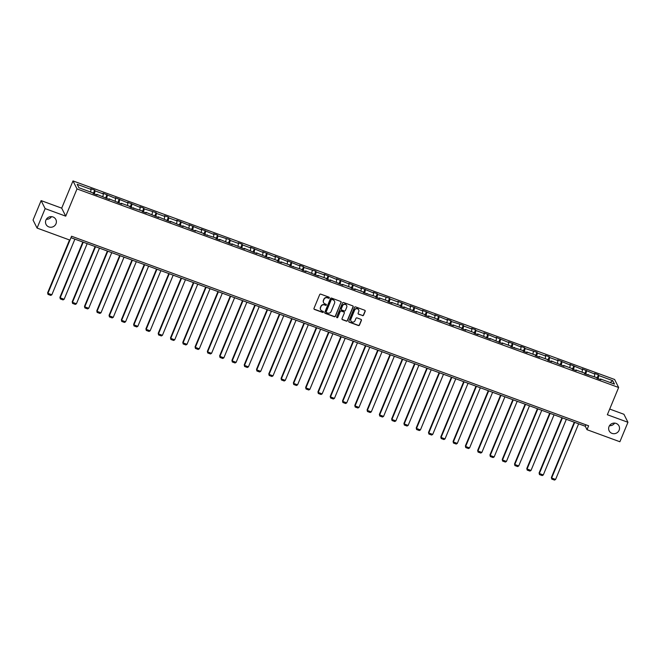 <?xml version="1.0" encoding="UTF-8"?>
<svg xmlns="http://www.w3.org/2000/svg" width="661" height="661" viewBox="0 0 661 661"><rect width="100%" height="100%" fill="white"/><g stroke="black" fill="none" stroke-linecap="round" stroke-linejoin="round"><path stroke-width="0.99" d="M609.037 426.56A5.495 5.271 153.3 0 0 614.243 433.707A5.495 5.271 153.3 0 0 618.985 425.94A5.495 5.271 153.3 0 0 609.037 426.56M609.483 425.692A5.495 5.271 153.3 0 0 614.639 423.106M45.906 220.105A5.495 5.271 153.3 0 0 51.112 227.252A5.495 5.271 153.3 0 0 55.854 219.485A5.495 5.271 153.3 0 0 45.906 220.105M46.361 219.245A5.495 5.271 153.3 0 0 51.517 216.651M329.302 297.888A0.587 0.562 153.3 0 0 328.98 297.153L320.767 294.145A0.843 0.81 153.3 0 0 319.676 294.624L313.983 308.373A0.843 0.81 153.3 0 0 314.438 309.422L322.651 312.43A0.587 0.562 153.3 0 0 323.403 311.637A0.587 0.562 153.3 0 0 323.097 311.364L322.031 310.976A2.694 2.586 153.3 0 1 320.568 307.621L321.048 306.473A2.694 2.586 153.3 0 1 324.534 304.936L325.6 305.324A0.587 0.562 153.3 0 0 326.344 304.531A0.587 0.562 153.3 0 0 326.038 304.258L324.981 303.87A2.694 2.586 153.3 0 1 323.518 300.515L323.989 299.367A2.694 2.586 153.3 0 1 327.476 297.83L328.542 298.227A0.587 0.562 153.3 0 0 329.302 297.888M323.526 302.523A2.694 2.586 153.3 0 1 323.411 300.301L323.882 299.152A2.694 2.586 153.3 0 1 327.369 297.615L328.434 298.004A0.587 0.562 153.3 0 0 329.219 297.318M313.958 308.927A0.843 0.81 153.3 0 0 314.33 309.208L322.543 312.215A0.587 0.562 153.3 0 0 323.336 311.529M320.585 309.629A2.694 2.586 153.3 0 1 320.461 307.406L320.94 306.258A2.694 2.586 153.3 0 1 324.427 304.721L325.485 305.109A0.587 0.562 153.3 0 0 326.278 304.424M362.484 315.644A0.843 0.81 153.3 0 0 363.575 315.157L365.178 311.298A0.843 0.81 153.3 0 0 364.715 310.257L355.593 306.911A0.843 0.81 153.3 0 0 354.503 307.39L348.81 321.147A0.843 0.81 153.3 0 0 349.264 322.188L358.386 325.534A0.843 0.81 153.3 0 0 359.477 325.055L361.41 320.395A0.843 0.81 153.3 0 0 360.956 319.346L357.047 317.916A0.843 0.81 153.3 0 0 355.957 318.395L354.998 320.709A2.256 2.165 153.3 0 1 350.917 320.957A2.256 2.165 153.3 0 1 350.867 319.189L354.618 310.133A2.256 2.165 153.3 0 1 358.7 309.885A2.256 2.165 153.3 0 1 358.749 311.653L358.13 313.165A0.843 0.81 153.3 0 0 358.584 314.206L362.377 315.421A0.843 0.81 153.3 0 0 363.467 314.942L365.062 311.083A0.843 0.81 153.3 0 0 365.095 310.538M607.352 414.736L627.95 422.288L619.886 441.746L587.009 429.691L588.62 425.8L71.57 236.233L69.959 240.125L37.074 228.07L45.138 208.612L65.728 216.164L77.015 188.922L618.638 387.495L607.352 414.736M341.134 302.49A0.843 0.81 153.3 0 0 340.679 301.441L331.549 298.094A0.843 0.81 153.3 0 0 330.467 298.574L324.766 312.331A0.843 0.81 153.3 0 0 325.22 313.372L334.35 316.718A0.843 0.81 153.3 0 0 335.433 316.239L341.026 302.267A0.843 0.81 153.3 0 0 341.051 301.722M343.571 302.507L352.693 305.845A0.843 0.81 153.3 0 1 353.156 306.894L347.455 320.643A0.843 0.81 153.3 0 1 346.364 321.13L342.464 319.693A0.843 0.81 153.3 0 1 342.01 318.652L344.315 313.074A0.843 0.81 153.3 0 0 343.86 312.025L341.274 311.075A0.843 0.81 153.3 0 0 340.184 311.554L337.779 317.363A0.587 0.562 153.3 0 1 336.705 317.429A0.587 0.562 153.3 0 1 336.697 316.966L342.489 302.986A0.843 0.81 153.3 0 1 343.571 302.507M627.95 422.288L623.926 414.273L609.706 409.06M65.728 216.164L61.704 208.157L41.114 200.605L45.138 208.612M41.114 200.605L33.05 220.063L37.074 228.07M600.163 379.439L600.51 378.976L600.874 379.703L596.941 378.257L596.577 377.53L584.655 373.754L584.291 373.027L575.938 369.962L576.301 370.689L572.368 369.243L572.005 368.524L563.651 365.459L564.015 366.186L551.365 360.956L551.728 361.683L547.795 360.237L547.432 359.51L539.079 356.453L539.442 357.18L535.509 355.734L535.146 355.007L526.792 351.949L527.156 352.677L523.223 351.231L522.859 350.504L510.936 346.728L510.573 346L502.22 342.935L502.583 343.662L489.933 338.432L490.297 339.159L477.647 333.929L478.01 334.656L474.077 333.21L473.714 332.483L465.361 329.426L465.724 330.153L461.791 328.707L461.428 327.98L453.074 324.923L453.438 325.65L449.505 324.204L449.141 323.477L437.218 319.701L436.855 318.974L428.502 315.908L428.865 316.636L424.932 315.198L424.569 314.471L416.215 311.405L416.579 312.132L403.929 306.902L404.292 307.629L400.359 306.183L399.996 305.456L391.643 302.399L392.006 303.126L388.073 301.68L387.71 300.953L379.356 297.896L379.72 298.623L375.787 297.177L375.423 296.45L363.5 292.674L363.137 291.947L354.783 288.89L355.147 289.609L351.214 288.171L350.851 287.444L342.497 284.379L342.861 285.106L330.211 279.876L330.574 280.603L326.641 279.157L326.278 278.43L317.924 275.373L318.288 276.1L305.638 270.87L306.002 271.597L302.069 270.151L301.705 269.424L289.782 265.648L289.419 264.921L281.065 261.863L281.429 262.582L277.496 261.145L277.133 260.417L268.779 257.352L269.143 258.079L256.493 252.849L256.856 253.576L244.206 248.346L244.57 249.073L231.92 243.843L232.284 244.57L219.634 239.34L219.997 240.067L216.064 238.621L215.701 237.894L203.778 234.118L203.414 233.391L195.061 230.325L195.425 231.053L182.775 225.822L183.138 226.549L170.488 221.319L170.852 222.046L158.202 216.816L158.566 217.543L145.916 212.313L146.279 213.04L142.346 211.594L141.983 210.867L130.06 207.091L129.696 206.364L121.343 203.299L121.707 204.026L109.057 198.796L109.42 199.523L96.77 194.293L97.134 195.02L93.201 193.574L92.837 192.847L78.89 187.741L77.172 184.32L91.119 189.434L90.747 188.707L94.688 190.145L95.052 190.872L103.405 193.937L103.033 193.21L115.692 198.44L115.328 197.713L127.978 202.944L127.614 202.216L140.264 207.447L139.901 206.719L143.834 208.165L144.197 208.893L156.12 212.668L156.483 213.396L164.837 216.453L164.473 215.734L168.406 217.172L168.77 217.899L177.123 220.964L176.76 220.237L189.41 225.467L189.046 224.74L201.696 229.97L201.332 229.243L213.982 234.473L213.619 233.746L217.552 235.192L217.915 235.919L229.838 239.695L230.202 240.422L238.555 243.479L238.191 242.761L242.124 244.198L242.488 244.925L250.841 247.991L250.478 247.264L263.128 252.494L262.764 251.767L275.414 256.997L275.05 256.27L287.7 261.5L287.337 260.773L299.987 266.003L299.623 265.276L303.556 266.722L303.92 267.449L315.842 271.225L316.206 271.952L324.559 275.017L324.196 274.29L336.846 279.52L336.482 278.793L349.132 284.023L348.768 283.296L361.418 288.526L361.055 287.799L373.705 293.03L373.341 292.302L377.274 293.748L377.638 294.476L389.56 298.251L389.924 298.979L398.277 302.044L397.914 301.317L410.564 306.547L410.2 305.82L422.85 311.05L422.486 310.323L435.136 315.553L434.773 314.826L447.423 320.056L447.059 319.329L450.992 320.775L451.356 321.502L463.278 325.278L463.642 326.005L471.995 329.071L471.632 328.343L475.565 329.781L475.928 330.508L484.282 333.574L483.918 332.847L496.568 338.077L496.204 337.35L508.854 342.58L508.491 341.853L521.141 347.083L520.777 346.356L524.71 347.802L525.074 348.529L536.996 352.305L537.36 353.032L545.713 356.089L545.35 355.37L549.283 356.808L549.646 357.535L558 360.6L557.636 359.873L570.286 365.103L569.922 364.376L582.572 369.606L582.209 368.879L594.859 374.109L594.495 373.382L598.428 374.828L598.792 375.555L612.739 380.662L614.457 384.082L600.51 378.976M77.015 188.922L72.991 180.916L614.614 379.48L618.638 387.495M594.305 376.696L594.859 374.109M585.836 374.184L586.505 371.052M587.877 374.927L588.224 374.473M582.019 372.193L582.572 369.606M573.55 369.681L574.219 366.549M575.591 370.424L575.938 369.962M569.732 367.69L570.286 365.103M561.263 365.178L561.933 362.038M563.304 365.921L563.651 365.459M557.446 363.186L558 360.6M548.977 360.675L549.646 357.535M551.01 361.418L551.365 360.956M545.16 358.675L545.713 356.089M536.691 356.163L537.36 353.032M538.723 356.915L539.079 356.453M532.873 354.172L533.427 351.586M524.404 351.66L525.074 348.529M526.437 352.412L526.792 351.949M520.587 349.669L521.141 347.083M512.118 347.157L512.787 344.026M514.151 347.909L514.506 347.446M508.301 345.166L508.854 342.58M499.832 342.654L500.501 339.523M501.864 343.398L502.22 342.935M496.014 340.663L496.568 338.077M487.545 338.151L488.215 335.011M489.578 338.895L489.933 338.432M483.728 336.16L484.282 333.574M475.259 333.648L475.928 330.508M477.292 334.392L477.647 333.929M471.442 331.657L471.995 329.071M462.973 329.137L463.642 326.005M465.005 329.889L465.361 329.426M459.155 327.145L459.709 324.559M450.686 324.634L451.356 321.502M452.719 325.386L453.074 324.923M446.869 322.642L447.423 320.056M438.4 320.131L439.069 316.999M440.433 320.882L440.788 320.42M434.583 318.139L435.136 315.553M426.114 315.627L426.783 312.496M428.146 316.371L428.502 315.908M422.296 313.636L422.85 311.05M413.827 311.124L414.497 307.985M415.86 311.868L416.215 311.405M410.01 309.133L410.564 306.547M401.541 306.621L402.21 303.482M403.574 307.365L403.929 306.902M397.715 304.63L398.277 302.044M389.255 302.11L389.924 298.979M391.287 302.862L391.643 302.399M385.429 300.119L385.991 297.533M376.968 297.607L377.638 294.476M379.001 298.359L379.356 297.896M373.143 295.616L373.705 293.03M364.682 293.104L365.351 289.972M366.715 293.856L367.07 293.393M360.856 291.113L361.418 288.526M352.396 288.601L353.065 285.469M354.428 289.344L354.783 288.89M348.57 286.61L349.132 284.023M340.109 284.098L340.779 280.958M342.142 284.841L342.497 284.379M336.284 282.107L336.846 279.52M327.823 279.595L328.492 276.455M329.856 280.338L330.211 279.876M323.997 277.603L324.559 275.017M315.537 275.092L316.206 271.952M317.569 275.835L317.924 275.373M311.711 273.092L312.273 270.506M303.25 270.58L303.92 267.449M305.283 271.332L305.638 270.87M299.425 268.589L299.987 266.003M290.964 266.077L291.633 262.946M292.997 266.829L293.352 266.366M287.138 264.086L287.7 261.5M278.678 261.574L279.347 258.443M280.71 262.318L281.065 261.863M274.852 259.583L275.414 256.997M266.391 257.071L267.061 253.94M268.424 257.815L268.779 257.352M262.566 255.08L263.128 252.494M254.105 252.568L254.774 249.428M256.137 253.312L256.493 252.849M250.279 250.577L250.841 247.991M241.819 248.065L242.488 244.925M243.851 248.809L244.206 248.346M237.993 246.066L238.555 243.479M229.532 243.554L230.202 240.422M231.565 244.306L231.92 243.843M225.707 241.562L226.269 238.976M217.246 239.051L217.915 235.919M219.278 239.803L219.634 239.34M213.42 237.059L213.982 234.473M204.96 234.548L205.629 231.416M206.992 235.291L207.347 234.837M201.134 232.556L201.696 229.97M192.673 230.045L193.343 226.913M194.706 230.788L195.061 230.325M188.848 228.053L189.41 225.467M180.387 225.541L181.056 222.402M182.419 226.285L182.775 225.822M176.561 223.55L177.123 220.964M168.101 221.038L168.77 217.899M170.133 221.782L170.488 221.319M164.275 219.039L164.837 216.453M155.814 216.527L156.483 213.396M157.847 217.279L158.202 216.816M151.989 214.536L152.551 211.95M143.528 212.024L144.197 208.893M145.56 212.776L145.916 212.313M139.702 210.033L140.264 207.447M131.242 207.521L131.911 204.389M133.274 208.265L133.629 207.81M127.416 205.53L127.978 202.944M118.955 203.018L119.624 199.886M120.988 203.762L121.343 203.299M115.13 201.027L115.692 198.44M106.669 198.515L107.338 195.375M108.701 199.258L109.057 198.796M102.843 196.524L103.405 193.937M94.383 194.012L95.052 190.872M96.415 194.755L96.77 194.293M90.557 192.012L91.119 189.434M61.704 208.157L72.991 180.916M70.967 237.696L585.282 426.254L587.009 429.691M585.886 424.792L585.282 426.254M598.122 378.687L598.792 375.555M612.739 380.662L610.136 382.504M93.259 193.599L94.688 190.145M105.545 198.102L106.975 194.656M117.832 202.605L119.261 199.159M130.118 207.108L131.547 203.662M142.404 211.619L143.834 208.165M154.691 216.122L156.12 212.668M166.977 220.625L168.406 217.172M179.263 225.128L180.693 221.683M191.55 229.631L192.979 226.186M203.836 234.134L205.265 230.689M216.122 238.646L217.552 235.192M228.409 243.149L229.838 239.695M240.695 247.652L242.124 244.198M252.981 252.155L254.411 248.71M265.268 256.658L266.697 253.213M277.554 261.161L278.983 257.716M289.84 265.664L291.27 262.219M302.127 270.175L303.556 266.722M314.413 274.679L315.842 271.225M326.699 279.182L328.129 275.736M338.986 283.685L340.415 280.239M351.272 288.188L352.701 284.742M363.558 292.691L364.988 289.245M375.845 297.202L377.274 293.748M388.131 301.705L389.56 298.251M400.417 306.208L401.847 302.763M412.704 310.711L414.133 307.266M424.99 315.214L426.419 311.769M437.276 319.717L438.706 316.272M449.563 324.229L450.992 320.775M461.849 328.732L463.278 325.278M474.135 333.235L475.565 329.781M486.422 337.738L487.851 334.292M498.708 342.241L500.137 338.796M510.994 346.744L512.424 343.299M523.281 351.255L524.71 347.802M535.567 355.758L536.996 352.305M547.853 360.262L549.283 356.808M560.14 364.765L561.569 361.319M572.426 369.268L573.855 365.822M584.712 373.771L586.142 370.325M596.999 378.282L598.428 374.828M324.741 312.876A0.843 0.81 153.3 0 0 325.113 313.157L334.235 316.503A0.843 0.81 153.3 0 0 335.325 316.024L341.026 302.267M331.962 299.474A0.587 0.562 153.3 0 0 331.194 299.813L326.195 311.885A0.587 0.562 153.3 0 0 326.517 312.62L327.641 313.025A2.694 2.586 153.3 0 0 331.128 311.488L334.54 303.242A2.694 2.586 153.3 0 0 333.078 299.887L331.855 299.259A0.587 0.562 153.3 0 0 331.087 299.598L331.194 299.813M326.17 312.232A0.587 0.562 153.3 0 1 326.088 311.67L331.087 299.598M334.416 301.019A2.694 2.586 153.3 0 0 332.97 299.673L333.078 299.887M331.855 299.259L332.97 299.673M341.985 319.197A0.843 0.81 153.3 0 0 342.357 319.478L346.257 320.907A0.843 0.81 153.3 0 0 347.347 320.428L353.048 306.679A0.843 0.81 153.3 0 0 353.073 306.126M344.232 312.306A0.843 0.81 153.3 0 0 343.753 311.81L341.159 310.86A0.843 0.81 153.3 0 0 340.076 311.339L337.779 317.363M336.664 317.313A0.587 0.562 153.3 0 0 337.664 317.148M346.711 307.282A2.256 2.165 153.3 0 0 344.579 304.349A2.256 2.165 153.3 0 0 342.58 305.77L341.258 308.96A0.843 0.81 153.3 0 0 341.712 310.001L344.307 310.951A0.843 0.81 153.3 0 0 345.389 310.472L346.711 307.282M346.604 305.407A2.256 2.165 153.3 0 0 342.472 305.547L342.58 305.77M341.233 309.505A0.843 0.81 153.3 0 1 341.15 308.745L342.472 305.547M358.105 313.711A0.843 0.81 153.3 0 0 358.477 313.992L362.377 315.421M358.642 309.778A2.256 2.165 153.3 0 0 354.503 309.918L354.618 310.133M350.867 320.849A2.256 2.165 153.3 0 1 350.76 318.974L354.503 309.918M348.785 321.692A0.843 0.81 153.3 0 0 349.157 321.973L358.279 325.319A0.843 0.81 153.3 0 0 359.369 324.84L361.303 320.18A0.843 0.81 153.3 0 0 361.327 319.627M69.521 239.968L47.642 292.79L47.914 293.327L69.95 240.125M74.891 239.142L51.847 294.773L50.757 295.409L47.997 294.393L47.642 292.79M47.997 294.393L47.914 293.327L51.847 294.773M82.807 242.042L59.928 297.293L60.201 297.83L83.245 242.199M87.178 243.645L64.134 299.276L63.043 299.912L60.283 298.896L59.928 297.293M60.283 298.896L60.201 297.83L64.134 299.276M95.093 246.545L72.214 301.796L72.487 302.341L95.531 246.702M99.464 248.148L76.42 303.779L75.329 304.415L72.57 303.407L72.214 301.796M72.57 303.407L72.487 302.341L76.42 303.779M107.379 251.048L84.501 306.299L84.773 306.844L107.817 251.205M111.75 252.651L88.706 308.29L87.616 308.918L84.856 307.91L84.501 306.299M84.856 307.91L84.773 306.844L88.706 308.29M119.666 255.559L96.787 310.802L97.06 311.348L120.104 255.716M124.037 257.154L100.993 312.793L99.902 313.421L97.142 312.413L96.787 310.802M97.142 312.413L97.06 311.348L100.993 312.793M131.952 260.062L109.073 315.314L109.346 315.851L132.39 260.219M136.323 261.665L113.279 317.297L112.188 317.924L109.429 316.916L109.073 315.314M109.429 316.916L109.346 315.851L113.279 317.297M144.238 264.565L121.36 319.817L121.632 320.354L144.676 264.722M148.609 266.168L125.565 321.8L124.475 322.436L121.715 321.42L121.36 319.817M121.715 321.42L121.632 320.354L125.565 321.8M156.525 269.068L133.646 324.32L133.919 324.857L156.963 269.225M160.896 270.671L137.852 326.303L136.761 326.939L134.001 325.923L133.646 324.32M134.001 325.923L133.919 324.857L137.852 326.303M168.811 273.571L145.932 328.823L146.205 329.368L169.249 273.728M173.182 275.174L150.138 330.806L149.047 331.442L146.288 330.434L145.932 328.823M146.288 330.434L146.205 329.368L150.138 330.806M181.097 278.074L158.219 333.326L158.491 333.871L181.535 278.231M185.468 279.677L162.424 335.309L161.334 335.945L158.574 334.937L158.219 333.326M158.574 334.937L158.491 333.871L162.424 335.309M193.384 282.586L170.505 337.829L170.778 338.374L193.822 282.743M197.755 284.18L174.711 339.82L173.62 340.448L170.86 339.44L170.505 337.829M170.86 339.44L170.778 338.374L174.711 339.82M205.67 287.089L182.791 342.34L183.064 342.877L206.108 287.246M210.041 288.692L186.997 344.323L185.906 344.951L183.147 343.943L182.791 342.34M183.147 343.943L183.064 342.877L186.997 344.323M217.956 291.592L195.078 346.843L195.35 347.38L218.394 291.749M222.327 293.195L199.283 348.826L198.193 349.462L195.433 348.446L195.078 346.843M195.433 348.446L195.35 347.38L199.283 348.826M230.243 296.095L207.364 351.346L207.637 351.883L230.681 296.252M234.614 297.698L211.57 353.329L210.479 353.966L207.719 352.949L207.364 351.346M207.719 352.949L207.637 351.883L211.57 353.329M242.529 300.598L219.65 355.849L219.923 356.395L242.967 300.755M246.9 302.201L223.856 357.832L222.765 358.469L220.006 357.461L219.65 355.849M220.006 357.461L219.923 356.395L223.856 357.832M254.824 305.101L231.937 360.352L232.209 360.898L255.253 305.258M259.186 306.704L236.142 362.335L235.052 362.972L232.292 361.964L231.937 360.352M232.292 361.964L232.209 360.898L236.142 362.335M267.11 309.604L244.223 364.855L244.496 365.401L267.54 309.769M271.473 311.207L248.429 366.847L247.338 367.475L244.587 366.467L244.223 364.855M244.587 366.467L244.496 365.401L248.429 366.847M279.396 314.115L256.509 369.367L256.782 369.904L279.826 314.272M283.759 315.71L260.715 371.35L259.624 371.978L256.873 370.97L256.509 369.367M256.873 370.97L256.782 369.904L260.715 371.35M291.683 318.619L268.796 373.87L269.068 374.407L292.112 318.776M296.045 320.221L273.001 375.853L271.911 376.489L269.159 375.473L268.796 373.87M269.159 375.473L269.068 374.407L273.001 375.853M303.969 323.122L281.082 378.373L281.355 378.91L304.399 323.279M308.332 324.725L285.288 380.356L284.197 380.992L281.446 379.976L281.082 378.373M281.446 379.976L281.355 378.91L285.288 380.356M316.255 327.625L293.368 382.876L293.641 383.421L316.685 327.782M320.618 329.228L297.574 384.859L296.483 385.495L293.732 384.487L293.368 382.876M293.732 384.487L293.641 383.421L297.574 384.859M328.542 332.128L305.655 387.379L305.927 387.924L328.971 332.285M332.904 333.731L309.86 389.362L308.77 389.998L306.018 388.99L305.655 387.379M306.018 388.99L305.927 387.924L309.86 389.362M340.828 336.631L317.941 391.882L318.214 392.427L341.258 336.796M345.191 338.234L322.147 393.873L321.056 394.501L318.305 393.493L317.941 391.882M318.305 393.493L318.214 392.427L322.147 393.873M353.114 341.142L330.227 396.393L330.5 396.93L353.544 341.299M357.477 342.737L334.433 398.376L333.342 399.004L330.591 397.996L330.227 396.393M330.591 397.996L330.5 396.93L334.433 398.376M365.401 345.645L342.514 400.897L342.786 401.434L365.83 345.802M369.763 347.248L346.719 402.88L345.629 403.516L342.877 402.499L342.514 400.897M342.877 402.499L342.786 401.434L346.719 402.88M377.687 350.148L354.8 405.4L355.073 405.937L378.117 350.305M382.05 351.751L359.006 407.383L357.915 408.019L355.164 407.002L354.8 405.4M355.164 407.002L355.073 405.937L359.006 407.383M389.973 354.651L367.086 409.903L367.359 410.44L390.403 354.808M394.336 356.254L371.292 411.886L370.201 412.522L367.45 411.514L367.086 409.903M367.45 411.514L367.359 410.44L371.292 411.886M402.26 359.154L379.373 414.406L379.645 414.951L402.689 359.311M406.622 360.757L383.578 416.389L382.488 417.025L379.736 416.017L379.373 414.406M379.736 416.017L379.645 414.951L383.578 416.389M414.546 363.657L391.659 418.909L391.932 419.454L414.976 363.823M418.909 365.26L395.865 420.9L394.774 421.528L392.023 420.52L391.659 418.909M392.023 420.52L391.932 419.454L395.865 420.9M426.832 368.169L403.945 423.412L404.218 423.957L427.262 368.326M431.195 369.763L408.151 425.403L407.06 426.031L404.309 425.023L403.945 423.412M404.309 425.023L404.218 423.957L408.151 425.403M439.119 372.672L416.232 427.923L416.504 428.46L439.548 372.829M443.481 374.275L420.437 429.906L419.347 430.534L416.595 429.526L416.232 427.923M416.595 429.526L416.504 428.46L420.437 429.906M451.405 377.175L428.518 432.426L428.791 432.963L451.835 377.332M455.768 378.778L432.724 434.409L431.633 435.045L428.882 434.029L428.518 432.426M428.882 434.029L428.791 432.963L432.724 434.409M463.692 381.678L440.804 436.929L441.077 437.466L464.121 381.835M468.054 383.281L445.01 438.912L443.919 439.548L441.168 438.532L440.804 436.929M441.168 438.532L441.077 437.466L445.01 438.912M475.978 386.181L453.091 441.432L453.363 441.978L476.407 386.338M480.34 387.784L457.296 443.415L456.206 444.052L453.454 443.044L453.091 441.432M453.454 443.044L453.363 441.978L457.296 443.415M488.264 390.684L465.377 445.935L465.65 446.481L488.694 390.849M492.627 392.287L469.583 447.927L468.492 448.555L465.741 447.547L465.377 445.935M465.741 447.547L465.65 446.481L469.583 447.927M500.551 395.195L477.663 450.438L477.936 450.984L500.98 395.352M504.913 396.79L481.869 452.43L480.778 453.058L478.027 452.05L477.663 450.438M478.027 452.05L477.936 450.984L481.869 452.43M512.837 399.698L489.95 454.95L490.222 455.487L513.267 399.855M517.199 401.301L494.155 456.933L493.065 457.561L490.313 456.553L489.95 454.95M490.313 456.553L490.222 455.487L494.155 456.933M525.123 404.202L502.236 459.453L502.509 459.99L525.553 404.358M529.486 405.804L506.442 461.436L505.351 462.072L502.6 461.056L502.236 459.453M502.6 461.056L502.509 459.99L506.442 461.436M537.41 408.705L514.522 463.956L514.795 464.493L537.839 408.862M541.772 410.307L518.728 465.939L517.637 466.575L514.886 465.559L514.522 463.956M514.886 465.559L514.795 464.493L518.728 465.939M549.696 413.208L526.809 468.459L527.081 469.004L550.126 413.365M554.058 414.811L531.014 470.442L529.924 471.078L527.172 470.07L526.809 468.459M527.172 470.07L527.081 469.004L531.014 470.442M561.982 417.711L539.095 472.962L539.368 473.507L562.412 417.868M566.345 419.314L543.301 474.945L542.21 475.581L539.459 474.573L539.095 472.962M539.459 474.573L539.368 473.507L543.301 474.945M574.269 422.222L551.381 477.465L551.654 478.01L574.698 422.379M578.631 423.817L555.587 479.456L554.496 480.084L551.745 479.076L551.381 477.465M551.745 479.076L551.654 478.01L555.587 479.456"/></g></svg>
